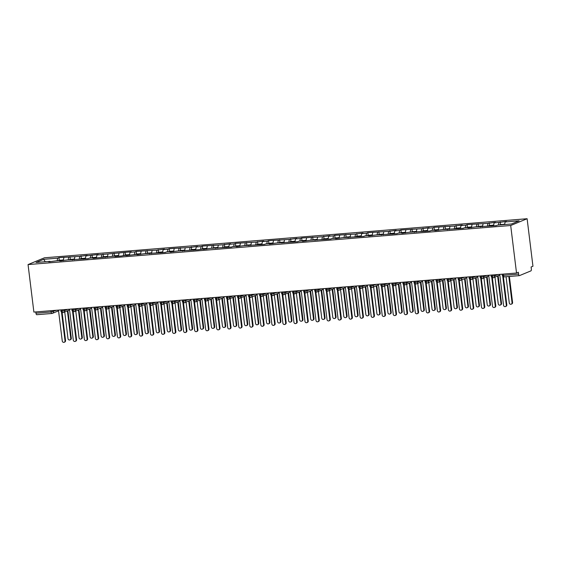 <?xml version="1.0" encoding="UTF-8"?>
<svg xmlns="http://www.w3.org/2000/svg" width="561" height="561" viewBox="0 0 561 561"><rect width="100%" height="100%" fill="white"/><g stroke="black" fill="none" stroke-linecap="round" stroke-linejoin="round"><path stroke-width="0.84" d="M503.308 274.091L503.462 275.353L518.602 274.133A1.781 0.638 85.4 0 0 519.367 275.647A1.781 0.638 85.4 0 0 519.437 275.633L530.93 270.879A1.781 0.638 85.4 0 0 531.33 268.873L531.106 267.001L532.95 266.237L527.116 218.727L44.473 257.787L28.05 264.575L510.692 225.508L527.116 218.727M58.947 257.653L57.678 258.179L43.667 259.315L36.03 262.464L50.041 261.335L48.765 261.861L56.219 260.83L61.072 260.437L59.796 260.963L67.25 259.939L88.042 258.677L89.311 258.151L94.164 257.758L92.895 258.284L116.232 255.977L114.956 256.503L121.134 256.005L127.263 255.08L125.987 255.606L138.294 254.189L137.024 254.715L144.472 253.691L165.264 252.429L166.533 251.903L171.393 251.51L170.116 252.036L177.571 251.012L198.356 249.75L204.485 248.832L203.215 249.357L210.663 248.334L231.455 247.071L232.724 246.545L237.584 246.153L236.307 246.679L243.762 245.655L264.547 244.393L265.823 243.867L270.675 243.474L269.406 244L276.853 242.976L297.646 241.714L298.915 241.188L303.774 240.795L302.498 241.321L309.953 240.297L330.738 239.035L332.014 238.509L336.866 238.116L335.597 238.642L343.044 237.619L363.837 236.356L365.106 235.83L369.965 235.438L368.689 235.964L376.143 234.94L396.929 233.678L398.205 233.152L403.057 232.759L401.788 233.285L409.235 232.261L430.028 230.999L431.297 230.473L436.156 230.08L434.88 230.606L442.334 229.582L463.12 228.32L464.396 227.794L469.248 227.401L467.979 227.927L475.426 226.903L496.219 225.641L497.488 225.115L511.499 223.986L519.135 220.831L505.124 221.96L506.401 221.434L498.946 222.465L494.094 222.857L495.37 222.331L487.916 223.355L467.124 224.617L465.854 225.143L461.002 225.536L462.271 225.01L454.824 226.034L434.032 227.296L432.755 227.822L427.903 228.215L429.179 227.689L421.725 228.713L400.933 229.975L399.663 230.501L394.811 230.894L396.08 230.368L388.633 231.391L367.841 232.654L366.564 233.18L361.712 233.572L362.988 233.046L355.534 234.07L334.742 235.332L333.472 235.858L328.62 236.251L329.889 235.725L322.442 236.749L301.65 238.011L300.373 238.537L295.521 238.93L296.797 238.404L289.343 239.428L268.551 240.69L267.281 241.216L262.429 241.609L263.698 241.083L256.251 242.107L235.459 243.369L234.182 243.895L229.33 244.287L230.606 243.762L223.152 244.785L202.36 246.048L201.09 246.574L196.238 246.966L197.507 246.44L190.06 247.464L169.268 248.726L167.991 249.252L163.139 249.645L164.415 249.119L156.961 250.143L136.169 251.405L134.899 251.931L130.047 252.324L131.316 251.798L96.948 255.003L98.224 254.477L85.917 255.893L87.186 255.367L79.739 256.391L58.947 257.653L59.27 260.269M63.856 257.674L63.253 260.69M68.708 257.282L68.197 259.862M50.041 261.335L50.266 261.735M74.886 256.784L74.283 259.792M79.739 256.391L79.227 258.972M61.072 260.437L61.296 260.844M85.917 255.893L85.314 258.901M90.77 255.5L90.258 258.081M72.103 259.547L72.327 259.953M96.948 255.003L96.352 258.011M101.8 254.603L101.289 257.183M83.133 258.656L83.358 259.063M107.978 254.105L107.382 257.113M112.831 253.712L112.319 256.293M94.164 257.758L94.388 258.165M119.009 253.214L118.413 256.223M123.869 252.822L123.35 255.402M105.202 256.868L105.419 257.275M130.047 252.324L129.444 255.332M134.899 251.931L134.388 254.505M116.232 255.977L116.457 256.384M141.077 251.426L140.474 254.435M145.93 251.033L145.418 253.614M127.263 255.08L127.487 255.486M152.108 250.536L151.512 253.544M156.961 250.143L156.449 252.723M138.294 254.189L138.518 254.596M163.139 249.645L162.543 252.653M167.991 249.252L167.48 251.826M149.324 253.299L149.549 253.705M174.169 248.747L173.573 251.756M179.022 248.355L178.51 250.935M160.355 252.408L160.579 252.808M185.2 247.857L184.604 250.865M190.06 247.464L189.541 250.045M171.393 251.51L171.617 251.917M196.238 246.966L195.635 249.975M201.09 246.574L200.579 249.147M182.423 250.62L182.648 251.026M207.268 246.069L206.665 249.077M212.121 245.676L211.609 248.257M193.454 249.729L193.678 250.129M218.299 245.178L217.703 248.186M223.152 244.785L222.64 247.366M204.485 248.832L204.709 249.238M229.33 244.287L228.734 247.296M234.182 243.895L233.671 246.468M215.515 247.941L215.74 248.348M240.36 243.39L239.764 246.398M245.22 242.997L244.701 245.578M226.546 247.05L226.77 247.45M251.398 242.499L250.795 245.508M256.251 242.107L255.732 244.687M237.584 246.153L237.808 246.56M262.429 241.609L261.826 244.617M267.281 241.216L266.77 243.79M248.614 245.262L248.839 245.669M273.459 240.711L272.856 243.719M278.312 240.318L277.8 242.899M259.645 244.372L259.869 244.771M284.49 239.82L283.894 242.829M289.343 239.428L288.831 242.008M270.675 243.474L270.9 243.881M295.521 238.93L294.925 241.938M300.373 238.537L299.862 241.111M281.706 242.583L281.931 242.99M306.551 238.032L305.955 241.041M311.411 237.64L310.892 240.22M292.737 241.693L292.961 242.093M317.589 237.142L316.986 240.15M322.442 236.749L321.923 239.33M303.774 240.795L303.999 241.202M328.62 236.251L328.017 239.259M333.472 235.858L332.961 238.432M314.805 239.905L315.03 240.311M339.65 235.354L339.047 238.362M344.503 234.961L343.991 237.541M325.836 239.014L326.06 239.414M350.681 234.463L350.085 237.471M355.534 234.07L355.022 236.651M336.866 238.116L337.091 238.523M361.712 233.572L361.116 236.581M366.564 233.18L366.053 235.753M347.897 237.226L348.122 237.633M372.742 232.675L372.146 235.683M377.602 232.282L377.083 234.863M358.928 236.335L359.152 236.735M383.78 231.784L383.177 234.793M388.633 231.391L388.121 233.972M369.965 235.438L370.19 235.844M394.811 230.894L394.208 233.902M399.663 230.501L399.152 233.074M380.996 234.547L381.221 234.954M405.841 229.996L405.238 233.004M410.694 229.603L410.182 232.184M392.027 233.656L392.251 234.056M416.872 229.105L416.276 232.114M421.725 228.713L421.213 231.293M403.057 232.759L403.282 233.166M427.903 228.215L427.307 231.223M432.755 227.822L432.243 230.396M414.088 231.868L414.313 232.275M438.933 227.317L438.337 230.326M443.793 226.925L443.274 229.505M425.119 230.978L425.343 231.377M449.971 226.427L449.368 229.435M454.824 226.034L454.312 228.615M436.156 230.08L436.381 230.487M461.002 225.536L460.399 228.544M465.854 225.143L465.342 227.724M447.187 229.19L447.412 229.596M472.032 224.638L471.429 227.654M476.885 224.246L476.373 226.826M458.218 228.299L458.442 228.699M483.063 223.748L482.467 226.756M487.916 223.355L487.404 225.936M469.248 227.401L469.473 227.808M494.094 222.857L493.498 225.866M498.946 222.465L498.434 225.045M480.279 226.511L480.504 226.917M518.602 274.133L518.378 272.26L516.527 273.025L510.692 225.508M505.124 221.96L504.612 224.54M491.317 225.62L491.534 226.02M516.527 273.025L33.884 312.084L28.05 264.575M51.787 313.48L36.795 314.693A1.781 0.638 -94.6 0 1 36.717 314.714A1.781 0.638 -94.6 0 1 35.96 313.192L35.806 311.93M43.667 259.315L45.273 261.721M57.678 258.179L57.159 260.76M500.223 221.939L500.545 224.554M494.514 274.806L494.648 275.865A1.781 1.648 67.5 0 1 493.21 277.751A1.781 0.638 -94.6 0 1 493.133 277.772A1.781 0.638 -94.6 0 1 492.376 276.25L492.221 274.988M497.873 274.532L494.648 275.865L491.282 276.208C490.938 276.748 491.555 277.267 493.126 277.772A1.781 0.638 -94.6 0 1 493.126 277.772A1.781 1.781 0 0 0 493.673 277.646L499.83 275.1M489.192 222.829L489.515 225.445M478.161 223.72L478.477 226.335M467.124 224.617L467.446 227.233M456.093 225.508L456.416 228.124M445.062 226.399L445.385 229.014M434.032 227.296L434.354 229.912M423.001 228.187L423.324 230.802M411.97 229.077L412.286 231.693M400.933 229.975L401.255 232.591M389.902 230.866L390.225 233.481M378.871 231.756L379.194 234.372M367.841 232.654L368.163 235.269M356.81 233.544L357.133 236.16M345.779 234.435L346.095 237.051M334.742 235.332L335.064 237.948M323.711 236.223L324.034 238.839M312.68 237.114L313.003 239.729M301.65 238.011L301.972 240.627M290.619 238.902L290.942 241.518M279.588 239.792L279.904 242.408M268.551 240.69L268.873 243.306M257.52 241.581L257.843 244.196M246.489 242.471L246.812 245.087M235.459 243.369L235.781 245.984M224.428 244.259L224.744 246.875M213.397 245.15L213.713 247.766M202.36 246.048L202.682 248.663M191.329 246.938L191.652 249.554M180.298 247.829L180.621 250.444M169.268 248.726L169.59 251.342M158.237 249.617L158.553 252.233M147.199 250.508L147.522 253.123M136.169 251.405L136.491 254.021M125.138 252.296L125.461 254.911M114.107 253.186L114.43 255.802M103.077 254.084L103.399 256.693M92.046 254.975L92.362 257.59M81.008 255.865L81.331 258.481M69.978 256.756L70.3 259.371M483.484 275.696L483.617 276.755A1.781 1.648 67.5 0 1 482.18 278.649A1.781 0.638 -94.6 0 1 482.102 278.663A1.781 0.638 -94.6 0 1 481.345 277.148L481.191 275.879M486.843 275.423L483.617 276.755L480.251 277.106C479.907 277.639 480.518 278.158 482.095 278.663A1.781 0.638 -94.6 0 1 482.095 278.663A1.781 1.781 0 0 0 482.642 278.536L488.792 275.991M472.453 276.587L472.586 277.653A1.781 1.648 67.5 0 1 471.142 279.539A1.781 0.638 -94.6 0 1 471.072 279.56A1.781 0.638 -94.6 0 1 470.314 278.039L470.16 276.776M475.812 276.314L472.586 277.653L469.22 277.997C468.87 278.536 469.487 279.055 471.065 279.56A1.781 0.638 -94.6 0 1 471.065 279.56A1.781 1.781 0 0 0 471.612 279.427L477.762 276.882M461.423 277.485L461.549 278.544A1.781 1.648 67.5 0 1 460.111 280.43A1.781 0.638 -94.6 0 1 460.041 280.451A1.781 0.638 -94.6 0 1 460.034 280.451A1.781 0.638 -94.6 0 1 459.284 278.929L459.129 277.667M450.392 278.375L450.518 279.434A1.781 1.648 67.5 0 1 449.081 281.327A1.781 0.638 -94.6 0 1 449.01 281.341A1.781 0.638 -94.6 0 1 448.246 279.827L448.092 278.558M453.751 278.102L450.518 279.434L447.152 279.785C446.808 280.318 447.426 280.837 449.003 281.341A1.781 0.638 -94.6 0 1 449.003 281.341A1.781 1.781 0 0 0 449.543 281.215L455.7 278.67M439.361 279.266L439.487 280.332A1.781 1.648 67.5 0 1 438.05 282.218A1.781 0.638 -94.6 0 1 437.98 282.239A1.781 0.638 -94.6 0 1 437.215 280.717L437.061 279.455M442.713 278.992L439.487 280.332L436.121 280.675C435.778 281.215 436.395 281.734 437.966 282.239A1.781 0.638 -94.6 0 1 437.966 282.239A1.781 1.781 0 0 0 438.513 282.106L444.67 279.56M428.323 280.163L428.457 281.222A1.781 1.648 67.5 0 1 427.019 283.109A1.781 0.638 -94.6 0 1 426.942 283.13A1.781 0.638 -94.6 0 1 426.935 283.13A1.781 0.638 -94.6 0 1 426.185 281.608L426.03 280.346M417.293 281.054L417.426 282.113A1.781 1.648 67.5 0 1 415.989 284.006A1.781 0.638 -94.6 0 1 415.911 284.02A1.781 0.638 -94.6 0 1 415.154 282.506L415 281.236M420.652 280.781L417.426 282.113L414.06 282.464C413.716 282.996 414.327 283.515 415.904 284.02A1.781 0.638 -94.6 0 1 415.904 284.02A1.781 1.781 0 0 0 416.451 283.894L422.601 281.349M406.262 281.945L406.395 283.01A1.781 1.648 67.5 0 1 404.951 284.897A1.781 0.638 -94.6 0 1 404.881 284.918A1.781 0.638 -94.6 0 1 404.123 283.396L403.969 282.134M409.621 281.671L406.395 283.01L403.029 283.354C402.679 283.894 403.296 284.413 404.874 284.918A1.781 0.638 -94.6 0 1 404.874 284.918A1.781 1.781 0 0 0 405.414 284.785L411.571 282.239M395.232 282.835L395.358 283.901A1.781 1.648 67.5 0 1 393.92 285.787A1.781 0.638 -94.6 0 1 393.85 285.808A1.781 0.638 -94.6 0 1 393.093 284.287L392.931 283.025M398.591 282.569L395.358 283.901L391.999 284.245C391.648 284.785 392.265 285.304 393.843 285.808A1.781 0.638 -94.6 0 1 393.843 285.808A1.781 1.781 0 0 0 394.383 285.675L400.54 283.137M384.201 283.733L384.327 284.792A1.781 1.648 67.5 0 1 382.89 286.685A1.781 0.638 -94.6 0 1 382.819 286.699A1.781 0.638 -94.6 0 1 382.055 285.184L381.901 283.915M387.56 283.459L384.327 284.792L380.961 285.142C380.617 285.675 381.235 286.194 382.812 286.699A1.781 0.638 -94.6 0 1 382.812 286.699A1.781 1.781 0 0 0 383.352 286.573L389.509 284.027M373.163 284.623L373.296 285.689A1.781 1.648 67.5 0 1 371.859 287.576A1.781 0.638 -94.6 0 1 371.789 287.597A1.781 0.638 -94.6 0 1 371.775 287.597A1.781 0.638 -94.6 0 1 371.024 286.075L370.87 284.813M362.133 285.514L362.266 286.58A1.781 1.648 67.5 0 1 360.828 288.466A1.781 0.638 -94.6 0 1 360.751 288.487A1.781 0.638 -94.6 0 1 359.994 286.966L359.839 285.703M365.492 285.247L362.266 286.58L358.9 286.923C358.556 287.463 359.173 287.982 360.744 288.487A1.781 0.638 -94.6 0 1 360.744 288.487A1.781 1.781 0 0 0 361.291 288.354L367.448 285.815M351.102 286.412L351.235 287.47A1.781 1.648 67.5 0 1 349.798 289.364A1.781 0.638 -94.6 0 1 349.72 289.378A1.781 0.638 -94.6 0 1 348.963 287.863L348.809 286.594M354.461 286.138L351.235 287.47L347.869 287.821C347.525 288.354 348.136 288.873 349.713 289.378A1.781 0.638 -94.6 0 1 349.713 289.378A1.781 1.781 0 0 0 350.26 289.252L356.41 286.706M340.071 287.302L340.204 288.368A1.781 1.648 67.5 0 1 338.76 290.254A1.781 0.638 -94.6 0 1 338.69 290.268A1.781 0.638 -94.6 0 1 338.683 290.275A1.781 0.638 -94.6 0 1 337.932 288.754L337.778 287.491M329.041 288.193L329.167 289.259A1.781 1.648 67.5 0 1 327.729 291.145A1.781 0.638 -94.6 0 1 327.659 291.166A1.781 0.638 -94.6 0 1 326.902 289.644L326.74 288.382M332.4 287.926L329.167 289.259L325.801 289.602C325.457 290.142 326.074 290.661 327.652 291.166A1.781 0.638 -94.6 0 1 327.652 291.166A1.781 1.781 0 0 0 328.192 291.033L334.349 288.494M318.01 289.09L318.136 290.149A1.781 1.648 67.5 0 1 316.699 292.043A1.781 0.638 -94.6 0 1 316.628 292.057A1.781 0.638 -94.6 0 1 315.864 290.542L315.71 289.273M321.369 288.817L318.136 290.149L314.77 290.5C314.426 291.033 315.044 291.552 316.621 292.057A1.781 0.638 -94.6 0 1 316.621 292.057A1.781 1.781 0 0 0 317.161 291.93L323.318 289.385M306.972 289.981L307.105 291.047A1.781 1.648 67.5 0 1 305.668 292.933A1.781 0.638 -94.6 0 1 305.598 292.947A1.781 0.638 -94.6 0 1 305.584 292.954A1.781 0.638 -94.6 0 1 304.833 291.432L304.679 290.17M295.942 290.871L296.075 291.937A1.781 1.648 67.5 0 1 294.637 293.824A1.781 0.638 -94.6 0 1 294.56 293.845A1.781 0.638 -94.6 0 1 293.803 292.323L293.648 291.061M299.301 290.605L296.075 291.937L292.709 292.281C292.365 292.821 292.975 293.34 294.553 293.845A1.781 0.638 -94.6 0 1 294.553 293.845A1.781 1.781 0 0 0 295.1 293.712L301.257 291.173M284.911 291.769L285.044 292.828A1.781 1.648 67.5 0 1 283.6 294.721A1.781 0.638 -94.6 0 1 283.529 294.735A1.781 0.638 -94.6 0 1 282.772 293.221L282.618 291.951M288.27 291.496L285.044 292.828L281.678 293.179C281.334 293.712 281.945 294.23 283.522 294.735A1.781 0.638 -94.6 0 1 283.522 294.735A1.781 1.781 0 0 0 284.069 294.609L290.219 292.064M273.88 292.66L274.013 293.726A1.781 1.648 67.5 0 1 272.569 295.612A1.781 0.638 -94.6 0 1 272.499 295.626A1.781 0.638 -94.6 0 1 272.492 295.633A1.781 0.638 -94.6 0 1 271.741 294.111L271.587 292.849M262.85 293.55L262.976 294.616A1.781 1.648 67.5 0 1 261.538 296.503A1.781 0.638 -94.6 0 1 261.468 296.524A1.781 0.638 -94.6 0 1 260.711 295.002L260.549 293.74M266.209 293.284L262.976 294.616L259.61 294.96C259.266 295.5 259.883 296.019 261.461 296.524A1.781 0.638 -94.6 0 1 261.461 296.524A1.781 1.781 0 0 0 262.001 296.39L268.158 293.852M251.819 294.448L251.945 295.507A1.781 1.648 67.5 0 1 250.508 297.4A1.781 0.638 -94.6 0 1 250.437 297.414A1.781 0.638 -94.6 0 1 250.43 297.414A1.781 0.638 -94.6 0 1 249.673 295.899L249.519 294.63M240.781 295.338L240.914 296.397A1.781 1.648 67.5 0 1 239.477 298.291A1.781 0.638 -94.6 0 1 239.407 298.305A1.781 0.638 -94.6 0 1 238.642 296.79L238.488 295.528M244.14 295.065L240.914 296.397L237.548 296.748C237.205 297.281 237.822 297.807 239.393 298.305A1.781 0.638 -94.6 0 1 239.393 298.305A1.781 1.781 0 0 0 239.94 298.179L246.097 295.633M229.751 296.229L229.884 297.295A1.781 1.648 67.5 0 1 228.446 299.181A1.781 0.638 -94.6 0 1 228.369 299.202A1.781 0.638 -94.6 0 1 227.612 297.681L227.457 296.418M233.11 295.963L229.884 297.295L226.518 297.639C226.174 298.179 226.784 298.697 228.362 299.202A1.781 0.638 -94.6 0 1 228.362 299.202A1.781 1.781 0 0 0 228.909 299.069L235.066 296.531M218.72 297.127L218.853 298.186A1.781 1.648 67.5 0 1 217.409 300.079A1.781 0.638 -94.6 0 1 217.338 300.093A1.781 0.638 -94.6 0 1 217.331 300.093A1.781 0.638 -94.6 0 1 216.581 298.578L216.427 297.309M207.689 298.017L207.822 299.076A1.781 1.648 67.5 0 1 206.378 300.969A1.781 0.638 -94.6 0 1 206.308 300.984A1.781 0.638 -94.6 0 1 205.55 299.469L205.396 298.207M211.048 297.744L207.822 299.076L204.456 299.427C204.106 299.96 204.723 300.486 206.301 300.984A1.781 0.638 -94.6 0 1 206.301 300.984A1.781 1.781 0 0 0 206.841 300.857L212.998 298.312M196.659 298.908L196.785 299.974A1.781 1.648 67.5 0 1 195.347 301.86A1.781 0.638 -94.6 0 1 195.277 301.881A1.781 0.638 -94.6 0 1 194.52 300.359L194.358 299.097M200.018 298.641L196.785 299.974L193.419 300.317C193.075 300.857 193.692 301.376 195.27 301.881A1.781 0.638 -94.6 0 1 195.27 301.881A1.781 1.781 0 0 0 195.81 301.748L201.967 299.209M185.628 299.805L185.754 300.864A1.781 1.648 67.5 0 1 184.317 302.758A1.781 0.638 -94.6 0 1 184.246 302.772A1.781 0.638 -94.6 0 1 184.232 302.772A1.781 0.638 -94.6 0 1 183.482 301.257L183.328 299.988M174.59 300.696L174.723 301.755A1.781 1.648 67.5 0 1 173.286 303.648A1.781 0.638 -94.6 0 1 173.209 303.662A1.781 0.638 -94.6 0 1 172.451 302.148L172.297 300.885M177.949 300.423L174.723 301.755L171.357 302.106C171.014 302.638 171.631 303.164 173.202 303.662A1.781 0.638 -94.6 0 1 173.202 303.662A1.781 1.781 0 0 0 173.749 303.536L179.906 300.991M163.56 301.587L163.693 302.652A1.781 1.648 67.5 0 1 162.255 304.539A1.781 0.638 -94.6 0 1 162.178 304.56A1.781 0.638 -94.6 0 1 161.421 303.038L161.266 301.776M166.919 301.32L163.693 302.652L160.327 302.996C159.983 303.536 160.593 304.055 162.171 304.56A1.781 0.638 -94.6 0 1 162.171 304.56A1.781 1.781 0 0 0 162.718 304.427L168.875 301.888M152.529 302.484L152.662 303.543A1.781 1.648 67.5 0 1 151.218 305.436A1.781 0.638 -94.6 0 1 151.147 305.45A1.781 0.638 -94.6 0 1 150.39 303.929L150.236 302.667M155.888 302.211L152.662 303.543L149.296 303.887C148.953 304.427 149.563 304.946 151.14 305.45A1.781 0.638 -94.6 0 1 151.14 305.45A1.781 1.781 0 0 0 151.687 305.324L157.837 302.779M141.498 303.375L141.624 304.434A1.781 1.648 67.5 0 1 140.187 306.327A1.781 0.638 -94.6 0 1 140.117 306.341A1.781 0.638 -94.6 0 1 139.359 304.826L139.205 303.557M144.857 303.101L141.624 304.434L138.265 304.784C137.915 305.317 138.532 305.843 140.11 306.341A1.781 0.638 -94.6 0 1 140.11 306.341A1.781 1.781 0 0 0 140.65 306.215L146.807 303.669M130.468 304.265L130.594 305.331A1.781 1.648 67.5 0 1 129.156 307.218A1.781 0.638 -94.6 0 1 129.086 307.239A1.781 0.638 -94.6 0 1 129.079 307.239A1.781 0.638 -94.6 0 1 128.329 305.717L128.167 304.455M119.437 305.163L119.563 306.222A1.781 1.648 67.5 0 1 118.126 308.108A1.781 0.638 -94.6 0 1 118.055 308.129A1.781 0.638 -94.6 0 1 117.291 306.608L117.137 305.345M122.789 304.889L119.563 306.222L116.197 306.565C115.854 307.105 116.471 307.624 118.041 308.129A1.781 0.638 -94.6 0 1 118.041 308.129A1.781 1.781 0 0 0 118.588 308.003L124.745 305.457M108.399 306.054L108.532 307.112A1.781 1.648 67.5 0 1 107.095 309.006A1.781 0.638 -94.6 0 1 107.018 309.02A1.781 0.638 -94.6 0 1 106.26 307.505L106.106 306.236M111.758 305.78L108.532 307.112L105.166 307.463C104.823 307.996 105.44 308.522 107.011 309.02A1.781 0.638 -94.6 0 1 107.011 309.02A1.781 1.781 0 0 0 107.558 308.894L113.715 306.348M97.369 306.944L97.502 308.01A1.781 1.648 67.5 0 1 96.064 309.896A1.781 0.638 -94.6 0 1 95.987 309.917A1.781 0.638 -94.6 0 1 95.98 309.917A1.781 0.638 -94.6 0 1 95.23 308.396L95.075 307.133M86.338 307.842L86.471 308.901A1.781 1.648 67.5 0 1 85.027 310.787A1.781 0.638 -94.6 0 1 84.956 310.808A1.781 0.638 -94.6 0 1 84.199 309.286L84.045 308.024M89.697 307.568L86.471 308.901L83.105 309.244C82.755 309.784 83.372 310.303 84.949 310.808A1.781 0.638 -94.6 0 1 84.949 310.808A1.781 1.781 0 0 0 85.496 310.682L91.646 308.136M75.307 308.732L75.433 309.791A1.781 1.648 67.5 0 1 73.996 311.685A1.781 0.638 -94.6 0 1 73.926 311.699A1.781 0.638 -94.6 0 1 73.168 310.184L73.014 308.915M78.666 308.459L75.433 309.791L72.074 310.142C71.724 310.675 72.341 311.194 73.919 311.699A1.781 0.638 -94.6 0 1 73.919 311.699A1.781 1.781 0 0 0 74.459 311.572L80.616 309.027M64.277 309.623L64.403 310.689A1.781 1.648 67.5 0 1 62.965 312.575A1.781 0.638 -94.6 0 1 62.895 312.596A1.781 0.638 -94.6 0 1 62.131 311.075L61.976 309.812M67.636 309.356L64.403 310.689L61.037 311.032C60.693 311.572 61.31 312.091 62.888 312.596A1.781 0.638 -94.6 0 1 62.888 312.596A1.781 1.781 0 0 0 63.428 312.463L69.585 309.924M499.739 274.378L503.54 305.303A1.48 1.374 -112.5 0 0 505.482 306.558A1.48 1.374 -112.5 0 0 506.295 305.079L506.828 304.861A1.48 1.374 67.5 0 1 506.015 306.341L505.482 306.558M503.371 276.734L506.828 304.861M502.761 276.293L506.295 305.079M500.153 224.603A2.37 0.849 85.4 0 0 500.054 224.589A2.37 0.849 85.4 0 0 499.956 224.617A2.37 0.849 85.4 0 0 499.655 224.94M501.969 224.758A2.37 0.849 -94.6 0 1 502.277 224.428A2.37 0.849 -94.6 0 1 502.368 224.407A2.37 0.849 -94.6 0 1 502.817 224.688M502.852 224.688A2.37 0.849 -94.6 0 1 503.154 224.358A2.37 0.849 -94.6 0 1 503.252 224.337A2.37 0.849 -94.6 0 1 503.35 224.344M512.039 302.702L512.579 302.484A1.48 1.374 67.5 0 1 511.765 303.964L511.232 304.188A1.48 1.374 -112.5 0 0 512.039 302.702L508.827 276.503M506.064 276.727L509.283 302.926A1.48 1.374 -112.5 0 0 511.232 304.188M512.579 302.484L509.381 276.454M488.708 275.276L492.502 306.194A1.48 1.374 -112.5 0 0 494.451 307.456A1.48 1.374 -112.5 0 0 495.265 305.969L495.798 305.752A1.48 1.374 67.5 0 1 494.984 307.232L494.451 307.456M492.341 277.625L495.798 305.752M491.731 277.19L495.265 305.969M477.677 276.166L481.471 307.091A1.48 1.374 -112.5 0 0 483.421 308.347A1.48 1.374 -112.5 0 0 484.227 306.867L484.767 306.643A1.48 1.374 67.5 0 1 483.954 308.129L483.421 308.347M481.31 278.522L484.767 306.643M480.693 278.081L484.227 306.867M466.647 277.057L470.441 307.982A1.48 1.374 -112.5 0 0 472.383 309.237A1.48 1.374 -112.5 0 0 473.196 307.758L473.729 307.54A1.48 1.374 67.5 0 1 472.916 309.02L472.383 309.237M470.279 279.413L473.729 307.54M469.662 278.971L473.196 307.758M455.609 277.954L459.41 308.873A1.48 1.374 -112.5 0 0 461.352 310.135A1.48 1.374 -112.5 0 0 462.166 308.648L462.699 308.431A1.48 1.374 67.5 0 1 461.885 309.91L461.352 310.135M459.249 280.304L462.699 308.431M458.632 279.869L462.166 308.648M489.122 225.494A2.37 0.849 85.4 0 0 489.024 225.487A2.37 0.849 85.4 0 0 488.926 225.508A2.37 0.849 85.4 0 0 488.624 225.838M490.938 225.648A2.37 0.849 -94.6 0 1 491.24 225.319A2.37 0.849 -94.6 0 1 491.338 225.298A2.37 0.849 -94.6 0 1 491.808 225.606M491.667 226.013A2.37 0.849 -94.6 0 1 492.123 225.249A2.37 0.849 -94.6 0 1 492.221 225.227A2.37 0.849 -94.6 0 1 492.32 225.234M501.008 303.599L501.541 303.375A1.48 1.374 67.5 0 1 500.728 304.861L500.195 305.079A1.48 1.374 -112.5 0 0 501.008 303.599L497.621 276.012M494.97 277.106L498.252 303.824A1.48 1.374 -112.5 0 0 500.195 305.079M501.541 303.375L498.154 275.788M478.091 226.385A2.37 0.849 85.4 0 0 477.986 226.378A2.37 0.849 85.4 0 0 477.895 226.399A2.37 0.849 85.4 0 0 477.593 226.728M479.907 226.539A2.37 0.849 -94.6 0 1 480.209 226.216A2.37 0.849 -94.6 0 1 480.307 226.188A2.37 0.849 -94.6 0 1 480.777 226.497M480.63 226.903A2.37 0.849 -94.6 0 1 481.093 226.146A2.37 0.849 -94.6 0 1 481.191 226.118A2.37 0.849 -94.6 0 1 481.289 226.125M489.977 304.49L490.51 304.272A1.48 1.374 67.5 0 1 489.697 305.752L489.164 305.969A1.48 1.374 -112.5 0 0 489.977 304.49L486.59 276.903M483.94 277.997L487.221 304.714A1.48 1.374 -112.5 0 0 489.164 305.969M490.51 304.272L487.123 276.685M467.054 227.282A2.37 0.849 85.4 0 0 466.955 227.268A2.37 0.849 85.4 0 0 466.864 227.296A2.37 0.849 85.4 0 0 466.556 227.619M468.877 227.436A2.37 0.849 -94.6 0 1 469.178 227.107A2.37 0.849 -94.6 0 1 469.277 227.086A2.37 0.849 -94.6 0 1 469.746 227.394M469.599 227.801A2.37 0.849 -94.6 0 1 470.062 227.037A2.37 0.849 -94.6 0 1 470.16 227.009A2.37 0.849 -94.6 0 1 470.258 227.023M478.947 305.38L479.48 305.163A1.48 1.374 67.5 0 1 478.666 306.643L478.133 306.867A1.48 1.374 -112.5 0 0 478.947 305.38L475.56 277.793M472.909 278.894L476.191 305.605A1.48 1.374 -112.5 0 0 478.133 306.867M479.48 305.163L476.093 277.576M456.023 228.173A2.37 0.849 85.4 0 0 455.925 228.166A2.37 0.849 85.4 0 0 455.827 228.187A2.37 0.849 85.4 0 0 455.525 228.516M457.846 228.327A2.37 0.849 -94.6 0 1 458.148 227.997A2.37 0.849 -94.6 0 1 458.246 227.976A2.37 0.849 -94.6 0 1 458.709 228.285M458.568 228.692A2.37 0.849 -94.6 0 1 459.031 227.927A2.37 0.849 -94.6 0 1 459.122 227.906A2.37 0.849 -94.6 0 1 459.221 227.913M467.916 306.278L468.449 306.054A1.48 1.374 67.5 0 1 467.636 307.54L467.103 307.758A1.48 1.374 -112.5 0 0 467.916 306.278L464.529 278.691M461.878 279.785L465.153 306.502A1.48 1.374 -112.5 0 0 467.103 307.758M468.449 306.054L465.062 278.466M444.578 278.845L448.379 309.77A1.48 1.374 -112.5 0 0 450.322 311.025A1.48 1.374 -112.5 0 0 451.135 309.546L451.668 309.321A1.48 1.374 67.5 0 1 450.855 310.808L450.322 311.025M448.218 281.201L451.668 309.321M447.601 280.759L451.135 309.546M444.992 229.063A2.37 0.849 85.4 0 0 444.894 229.056A2.37 0.849 85.4 0 0 444.796 229.077A2.37 0.849 85.4 0 0 444.494 229.407M446.808 229.218A2.37 0.849 -94.6 0 1 447.117 228.895A2.37 0.849 -94.6 0 1 447.208 228.867A2.37 0.849 -94.6 0 1 447.678 229.176M447.538 229.582A2.37 0.849 -94.6 0 1 447.994 228.818A2.37 0.849 -94.6 0 1 448.092 228.797A2.37 0.849 -94.6 0 1 448.19 228.804M456.885 307.169L457.418 306.951A1.48 1.374 67.5 0 1 456.605 308.431L456.072 308.648A1.48 1.374 -112.5 0 0 456.885 307.169L453.498 279.581M450.848 280.675L454.122 307.393A1.48 1.374 -112.5 0 0 456.072 308.648M457.418 306.951L454.031 279.364M433.548 279.736L437.342 310.661A1.48 1.374 -112.5 0 0 439.291 311.916A1.48 1.374 -112.5 0 0 440.105 310.436L440.637 310.219A1.48 1.374 67.5 0 1 439.824 311.699L439.291 311.916M437.18 282.092L440.637 310.219M436.57 281.65L440.105 310.436M422.517 280.633L426.311 311.551A1.48 1.374 -112.5 0 0 428.26 312.814A1.48 1.374 -112.5 0 0 429.074 311.327L429.607 311.11A1.48 1.374 67.5 0 1 428.793 312.589L428.26 312.814M426.15 282.982L429.607 311.11M425.54 282.548L429.074 311.327M411.486 281.524L415.28 312.449A1.48 1.374 -112.5 0 0 417.23 313.704A1.48 1.374 -112.5 0 0 418.036 312.225L418.576 312A1.48 1.374 67.5 0 1 417.763 313.487L417.23 313.704M415.119 283.88L418.576 312M414.502 283.438L418.036 312.225M400.456 282.414L404.25 313.34A1.48 1.374 -112.5 0 0 406.192 314.595A1.48 1.374 -112.5 0 0 407.005 313.115L407.538 312.898A1.48 1.374 67.5 0 1 406.725 314.377L406.192 314.595M404.088 284.771L407.538 312.898M403.471 284.329L407.005 313.115M433.962 229.954A2.37 0.849 85.4 0 0 433.863 229.947A2.37 0.849 85.4 0 0 433.765 229.975A2.37 0.849 85.4 0 0 433.464 230.298M435.778 230.115A2.37 0.849 -94.6 0 1 436.079 229.786A2.37 0.849 -94.6 0 1 436.178 229.765A2.37 0.849 -94.6 0 1 436.647 230.073M436.507 230.48A2.37 0.849 -94.6 0 1 436.963 229.715A2.37 0.849 -94.6 0 1 437.061 229.687A2.37 0.849 -94.6 0 1 437.159 229.701M445.848 308.059L446.388 307.842A1.48 1.374 67.5 0 1 445.574 309.321L445.034 309.546A1.48 1.374 -112.5 0 0 445.848 308.059L442.461 280.472M439.81 281.573L443.092 308.284A1.48 1.374 -112.5 0 0 445.034 309.546M446.388 307.842L442.994 280.255M422.931 230.852A2.37 0.849 85.4 0 0 422.833 230.844A2.37 0.849 85.4 0 0 422.735 230.866A2.37 0.849 85.4 0 0 422.433 231.195M424.747 231.006A2.37 0.849 -94.6 0 1 425.049 230.676A2.37 0.849 -94.6 0 1 425.147 230.655A2.37 0.849 -94.6 0 1 425.617 230.964M425.476 231.37A2.37 0.849 -94.6 0 1 425.932 230.606A2.37 0.849 -94.6 0 1 426.03 230.585A2.37 0.849 -94.6 0 1 426.129 230.592M434.817 308.957L435.35 308.732A1.48 1.374 67.5 0 1 434.537 310.219L434.004 310.436A1.48 1.374 -112.5 0 0 434.817 308.957L431.43 281.37M428.779 282.464L432.061 309.181A1.48 1.374 -112.5 0 0 434.004 310.436M435.35 308.732L431.963 281.145M411.9 231.742A2.37 0.849 85.4 0 0 411.795 231.735A2.37 0.849 85.4 0 0 411.704 231.756A2.37 0.849 85.4 0 0 411.402 232.086M413.716 231.896A2.37 0.849 -94.6 0 1 414.018 231.574A2.37 0.849 -94.6 0 1 414.116 231.546A2.37 0.849 -94.6 0 1 414.586 231.854M414.439 232.261A2.37 0.849 -94.6 0 1 414.902 231.497A2.37 0.849 -94.6 0 1 415 231.476A2.37 0.849 -94.6 0 1 415.098 231.483M423.786 309.847L424.319 309.63A1.48 1.374 67.5 0 1 423.506 311.11L422.973 311.327A1.48 1.374 -112.5 0 0 423.786 309.847L420.399 282.26M417.749 283.354L421.031 310.072A1.48 1.374 -112.5 0 0 422.973 311.327M424.319 309.63L420.932 282.043M400.863 232.633A2.37 0.849 85.4 0 0 400.764 232.626A2.37 0.849 85.4 0 0 400.673 232.654A2.37 0.849 85.4 0 0 400.365 232.976M402.686 232.794A2.37 0.849 -94.6 0 1 402.987 232.464A2.37 0.849 -94.6 0 1 403.086 232.443A2.37 0.849 -94.6 0 1 403.555 232.752M403.408 233.159A2.37 0.849 -94.6 0 1 403.871 232.394A2.37 0.849 -94.6 0 1 403.969 232.366A2.37 0.849 -94.6 0 1 404.067 232.38M412.756 310.738L413.289 310.521A1.48 1.374 67.5 0 1 412.475 312L411.942 312.225A1.48 1.374 -112.5 0 0 412.756 310.738L409.369 283.151M406.718 284.252L410 310.962A1.48 1.374 -112.5 0 0 411.942 312.225M413.289 310.521L409.902 282.933M389.418 283.312L393.219 314.23A1.48 1.374 -112.5 0 0 395.161 315.492A1.48 1.374 -112.5 0 0 395.975 314.006L396.508 313.788A1.48 1.374 67.5 0 1 395.694 315.268L395.161 315.492M393.058 285.661L396.508 313.788M392.441 285.226L395.975 314.006M378.387 284.203L382.188 315.128A1.48 1.374 -112.5 0 0 384.131 316.383A1.48 1.374 -112.5 0 0 384.944 314.903L385.477 314.679A1.48 1.374 67.5 0 1 384.664 316.166L384.131 316.383M382.027 286.559L385.477 314.679M381.41 286.117L384.944 314.903M367.357 285.093L371.151 316.018A1.48 1.374 -112.5 0 0 373.1 317.274A1.48 1.374 -112.5 0 0 373.914 315.794L374.446 315.577A1.48 1.374 67.5 0 1 373.633 317.056L373.1 317.274M370.989 287.449L374.446 315.577M370.379 287.008L373.914 315.794M356.326 285.991L360.12 316.909A1.48 1.374 -112.5 0 0 362.069 318.171A1.48 1.374 -112.5 0 0 362.883 316.685L363.416 316.467A1.48 1.374 67.5 0 1 362.602 317.947L362.069 318.171M359.959 288.34L363.416 316.467M359.349 287.905L362.883 316.685M345.296 286.881L349.089 317.807A1.48 1.374 -112.5 0 0 351.032 319.062A1.48 1.374 -112.5 0 0 351.845 317.582L352.385 317.358A1.48 1.374 67.5 0 1 351.572 318.844L351.032 319.062M348.928 289.238L352.385 317.358M348.311 288.796L351.845 317.582M389.832 233.53A2.37 0.849 85.4 0 0 389.734 233.523A2.37 0.849 85.4 0 0 389.636 233.544A2.37 0.849 85.4 0 0 389.334 233.874M391.655 233.685A2.37 0.849 -94.6 0 1 391.957 233.355A2.37 0.849 -94.6 0 1 392.048 233.334A2.37 0.849 -94.6 0 1 392.518 233.642M392.377 234.049A2.37 0.849 -94.6 0 1 392.84 233.285A2.37 0.849 -94.6 0 1 392.931 233.264A2.37 0.849 -94.6 0 1 393.03 233.271M401.725 311.635L402.258 311.411A1.48 1.374 67.5 0 1 401.445 312.898L400.912 313.115A1.48 1.374 -112.5 0 0 401.725 311.635L398.338 284.048M395.687 285.142L398.962 311.86A1.48 1.374 -112.5 0 0 400.912 313.115M402.258 311.411L398.871 283.824M378.801 234.421A2.37 0.849 85.4 0 0 378.703 234.414A2.37 0.849 85.4 0 0 378.605 234.435A2.37 0.849 85.4 0 0 378.303 234.764M380.617 234.575A2.37 0.849 -94.6 0 1 380.926 234.253A2.37 0.849 -94.6 0 1 381.017 234.225A2.37 0.849 -94.6 0 1 381.487 234.533M381.347 234.94A2.37 0.849 -94.6 0 1 381.803 234.175A2.37 0.849 -94.6 0 1 381.901 234.154A2.37 0.849 -94.6 0 1 381.999 234.161M390.694 312.526L391.227 312.309A1.48 1.374 67.5 0 1 390.414 313.788L389.881 314.006A1.48 1.374 -112.5 0 0 390.694 312.526L387.307 284.939M384.65 286.033L387.932 312.75A1.48 1.374 -112.5 0 0 389.881 314.006M391.227 312.309L387.84 284.722M367.771 235.311A2.37 0.849 85.4 0 0 367.672 235.304A2.37 0.849 85.4 0 0 367.574 235.332A2.37 0.849 85.4 0 0 367.273 235.655M369.587 235.473A2.37 0.849 -94.6 0 1 369.888 235.143A2.37 0.849 -94.6 0 1 369.987 235.122A2.37 0.849 -94.6 0 1 370.456 235.431M370.316 235.837A2.37 0.849 -94.6 0 1 370.772 235.073A2.37 0.849 -94.6 0 1 370.87 235.045A2.37 0.849 -94.6 0 1 370.968 235.059M379.657 313.417L380.197 313.199A1.48 1.374 67.5 0 1 379.383 314.679L378.843 314.903A1.48 1.374 -112.5 0 0 379.657 313.417L376.27 285.83M373.619 286.93L376.901 313.641A1.48 1.374 -112.5 0 0 378.843 314.903M380.197 313.199L376.803 285.612M356.74 236.209A2.37 0.849 85.4 0 0 356.642 236.202A2.37 0.849 85.4 0 0 356.544 236.223A2.37 0.849 85.4 0 0 356.242 236.553M358.556 236.363A2.37 0.849 -94.6 0 1 358.858 236.034A2.37 0.849 -94.6 0 1 358.956 236.013A2.37 0.849 -94.6 0 1 359.426 236.321M359.285 236.728A2.37 0.849 -94.6 0 1 359.741 235.964A2.37 0.849 -94.6 0 1 359.839 235.943A2.37 0.849 -94.6 0 1 359.938 235.95M368.626 314.314L369.159 314.09A1.48 1.374 67.5 0 1 368.346 315.577L367.813 315.794A1.48 1.374 -112.5 0 0 368.626 314.314L365.239 286.727M362.588 287.821L365.87 314.539A1.48 1.374 -112.5 0 0 367.813 315.794M369.159 314.09L365.772 286.503M345.702 237.1A2.37 0.849 85.4 0 0 345.604 237.093A2.37 0.849 85.4 0 0 345.513 237.114A2.37 0.849 85.4 0 0 345.211 237.443M347.525 237.254A2.37 0.849 -94.6 0 1 347.827 236.931A2.37 0.849 -94.6 0 1 347.925 236.903A2.37 0.849 -94.6 0 1 348.395 237.212M348.248 237.619A2.37 0.849 -94.6 0 1 348.711 236.854A2.37 0.849 -94.6 0 1 348.809 236.833A2.37 0.849 -94.6 0 1 348.907 236.84M357.595 315.205L358.128 314.987A1.48 1.374 67.5 0 1 357.315 316.467L356.782 316.685A1.48 1.374 -112.5 0 0 357.595 315.205L354.208 287.618M351.558 288.712L354.84 315.429A1.48 1.374 -112.5 0 0 356.782 316.685M358.128 314.987L354.741 287.4M334.258 287.772L338.059 318.697A1.48 1.374 -112.5 0 0 340.001 319.952A1.48 1.374 -112.5 0 0 340.815 318.473L341.347 318.255A1.48 1.374 67.5 0 1 340.534 319.735L340.001 319.952M337.897 290.128L341.347 318.255M337.28 289.686L340.815 318.473M334.672 237.99A2.37 0.849 85.4 0 0 334.573 237.983A2.37 0.849 85.4 0 0 334.482 238.011A2.37 0.849 85.4 0 0 334.174 238.334M336.495 238.152A2.37 0.849 -94.6 0 1 336.796 237.822A2.37 0.849 -94.6 0 1 336.895 237.801A2.37 0.849 -94.6 0 1 337.364 238.109M337.217 238.516A2.37 0.849 -94.6 0 1 337.68 237.752A2.37 0.849 -94.6 0 1 337.771 237.724A2.37 0.849 -94.6 0 1 337.876 237.731M346.565 316.095L347.098 315.878A1.48 1.374 67.5 0 1 346.284 317.358L345.751 317.582A1.48 1.374 -112.5 0 0 346.565 316.095L343.178 288.508M340.527 289.609L343.809 316.32A1.48 1.374 -112.5 0 0 345.751 317.582M347.098 315.878L343.711 288.291M323.227 288.67L327.028 319.588A1.48 1.374 -112.5 0 0 328.97 320.85A1.48 1.374 -112.5 0 0 329.784 319.363L330.317 319.146A1.48 1.374 67.5 0 1 329.503 320.626L328.97 320.85M326.867 291.019L330.317 319.146M326.25 290.577L329.784 319.363M323.641 238.888A2.37 0.849 85.4 0 0 323.543 238.881A2.37 0.849 85.4 0 0 323.445 238.902A2.37 0.849 85.4 0 0 323.143 239.231M325.464 239.042A2.37 0.849 -94.6 0 1 325.766 238.713A2.37 0.849 -94.6 0 1 325.857 238.691A2.37 0.849 -94.6 0 1 326.327 239M326.186 239.407A2.37 0.849 -94.6 0 1 326.649 238.642A2.37 0.849 -94.6 0 1 326.74 238.621A2.37 0.849 -94.6 0 1 326.839 238.628M335.534 316.993L336.067 316.769A1.48 1.374 67.5 0 1 335.254 318.255L334.721 318.473A1.48 1.374 -112.5 0 0 335.534 316.993L332.147 289.406M329.496 290.5L332.771 317.217A1.48 1.374 -112.5 0 0 334.721 318.473M336.067 316.769L332.68 289.181M312.197 289.56L315.997 320.485A1.48 1.374 -112.5 0 0 317.94 321.741A1.48 1.374 -112.5 0 0 318.753 320.261L319.286 320.036A1.48 1.374 67.5 0 1 318.473 321.523L317.94 321.741M315.836 291.916L319.286 320.036M315.219 291.475L318.753 320.261M312.61 239.778A2.37 0.849 85.4 0 0 312.512 239.771A2.37 0.849 85.4 0 0 312.414 239.792A2.37 0.849 85.4 0 0 312.112 240.122M314.426 239.933A2.37 0.849 -94.6 0 1 314.735 239.61A2.37 0.849 -94.6 0 1 314.826 239.582A2.37 0.849 -94.6 0 1 315.296 239.891M315.156 240.297A2.37 0.849 -94.6 0 1 315.612 239.533A2.37 0.849 -94.6 0 1 315.71 239.512A2.37 0.849 -94.6 0 1 315.808 239.519M324.503 317.884L325.036 317.666A1.48 1.374 67.5 0 1 324.223 319.146L323.69 319.363A1.48 1.374 -112.5 0 0 324.503 317.884L321.109 290.296M318.459 291.39L321.741 318.108A1.48 1.374 -112.5 0 0 323.69 319.363M325.036 317.666L321.649 290.072M301.166 290.451L304.96 321.376A1.48 1.374 -112.5 0 0 306.909 322.631A1.48 1.374 -112.5 0 0 307.723 321.151L308.255 320.934A1.48 1.374 67.5 0 1 307.442 322.414L306.909 322.631M304.798 292.807L308.255 320.934M304.188 292.365L307.723 321.151M301.58 240.669A2.37 0.849 85.4 0 0 301.481 240.662A2.37 0.849 85.4 0 0 301.383 240.69A2.37 0.849 85.4 0 0 301.082 241.013M303.396 240.83A2.37 0.849 -94.6 0 1 303.697 240.501A2.37 0.849 -94.6 0 1 303.796 240.48A2.37 0.849 -94.6 0 1 304.265 240.788M304.125 241.195A2.37 0.849 -94.6 0 1 304.581 240.431A2.37 0.849 -94.6 0 1 304.679 240.403A2.37 0.849 -94.6 0 1 304.777 240.41M313.466 318.774L313.999 318.557A1.48 1.374 67.5 0 1 313.192 320.036L312.652 320.261A1.48 1.374 -112.5 0 0 313.466 318.774L310.079 291.187M307.428 292.281L310.71 318.999A1.48 1.374 -112.5 0 0 312.652 320.261M313.999 318.557L310.612 290.97M290.135 291.341L293.929 322.266A1.48 1.374 -112.5 0 0 295.878 323.529A1.48 1.374 -112.5 0 0 296.692 322.042L297.225 321.825A1.48 1.374 67.5 0 1 296.411 323.304L295.878 323.529M293.768 293.698L297.225 321.825M293.158 293.256L296.692 322.042M290.549 241.567A2.37 0.849 85.4 0 0 290.451 241.56A2.37 0.849 85.4 0 0 290.353 241.581A2.37 0.849 85.4 0 0 290.051 241.91M292.365 241.721A2.37 0.849 -94.6 0 1 292.667 241.391A2.37 0.849 -94.6 0 1 292.765 241.37A2.37 0.849 -94.6 0 1 293.235 241.679M293.094 242.086A2.37 0.849 -94.6 0 1 293.55 241.321A2.37 0.849 -94.6 0 1 293.648 241.3A2.37 0.849 -94.6 0 1 293.747 241.307M302.435 319.672L302.968 319.447A1.48 1.374 67.5 0 1 302.155 320.927L301.622 321.151A1.48 1.374 -112.5 0 0 302.435 319.672L299.048 292.085M296.397 293.179L299.679 319.889A1.48 1.374 -112.5 0 0 301.622 321.151M302.968 319.447L299.581 291.86M279.105 292.239L282.898 323.164A1.48 1.374 -112.5 0 0 284.841 324.419A1.48 1.374 -112.5 0 0 285.654 322.94L286.187 322.715A1.48 1.374 67.5 0 1 285.381 324.202L284.841 324.419M282.737 294.595L286.187 322.715M282.12 294.153L285.654 322.94M279.511 242.457A2.37 0.849 85.4 0 0 279.413 242.45A2.37 0.849 85.4 0 0 279.322 242.471A2.37 0.849 85.4 0 0 279.02 242.801M281.334 242.611A2.37 0.849 -94.6 0 1 281.636 242.289A2.37 0.849 -94.6 0 1 281.734 242.261A2.37 0.849 -94.6 0 1 282.204 242.569M282.057 242.976A2.37 0.849 -94.6 0 1 282.52 242.212A2.37 0.849 -94.6 0 1 282.618 242.191A2.37 0.849 -94.6 0 1 282.716 242.198M291.404 320.562L291.937 320.345A1.48 1.374 67.5 0 1 291.124 321.825L290.591 322.042A1.48 1.374 -112.5 0 0 291.404 320.562L288.017 292.975M285.367 294.069L288.649 320.787A1.48 1.374 -112.5 0 0 290.591 322.042M291.937 320.345L288.55 292.751M268.067 293.13L271.868 324.055A1.48 1.374 -112.5 0 0 273.81 325.31A1.48 1.374 -112.5 0 0 274.624 323.83L275.156 323.613A1.48 1.374 67.5 0 1 274.343 325.092L273.81 325.31M271.706 295.486L275.156 323.613M271.089 295.044L274.624 323.83M268.481 243.348A2.37 0.849 85.4 0 0 268.382 243.341A2.37 0.849 85.4 0 0 268.291 243.369A2.37 0.849 85.4 0 0 267.983 243.691M270.304 243.509A2.37 0.849 -94.6 0 1 270.605 243.179A2.37 0.849 -94.6 0 1 270.704 243.158A2.37 0.849 -94.6 0 1 271.173 243.467M271.026 243.874A2.37 0.849 -94.6 0 1 271.489 243.109A2.37 0.849 -94.6 0 1 271.58 243.081A2.37 0.849 -94.6 0 1 271.685 243.088M280.374 321.453L280.907 321.236A1.48 1.374 67.5 0 1 280.093 322.715L279.56 322.94A1.48 1.374 -112.5 0 0 280.374 321.453L276.987 293.866M274.336 294.96L277.618 321.677A1.48 1.374 -112.5 0 0 279.56 322.94M280.907 321.236L277.52 293.648M257.036 294.02L260.837 324.945A1.48 1.374 -112.5 0 0 262.779 326.207A1.48 1.374 -112.5 0 0 263.593 324.721L264.126 324.503A1.48 1.374 67.5 0 1 263.312 325.983L262.779 326.207M260.676 296.376L264.126 324.503M260.059 295.935L263.593 324.721M257.45 244.245A2.37 0.849 85.4 0 0 257.352 244.238A2.37 0.849 85.4 0 0 257.254 244.259A2.37 0.849 85.4 0 0 256.952 244.589M259.273 244.4A2.37 0.849 -94.6 0 1 259.575 244.07A2.37 0.849 -94.6 0 1 259.666 244.049A2.37 0.849 -94.6 0 1 260.136 244.358M259.995 244.764A2.37 0.849 -94.6 0 1 260.458 244A2.37 0.849 -94.6 0 1 260.549 243.979A2.37 0.849 -94.6 0 1 260.648 243.986M269.343 322.351L269.876 322.126A1.48 1.374 67.5 0 1 269.063 323.606L268.53 323.83A1.48 1.374 -112.5 0 0 269.343 322.351L265.956 294.763M263.305 295.857L266.58 322.568A1.48 1.374 -112.5 0 0 268.53 323.83M269.876 322.126L266.489 294.539M246.006 294.918L249.806 325.836A1.48 1.374 -112.5 0 0 251.749 327.098A1.48 1.374 -112.5 0 0 252.562 325.618L253.095 325.394A1.48 1.374 67.5 0 1 252.282 326.874L251.749 327.098M249.645 297.274L253.095 325.394M249.028 296.832L252.562 325.618M246.419 245.136A2.37 0.849 85.4 0 0 246.321 245.129A2.37 0.849 85.4 0 0 246.223 245.15A2.37 0.849 85.4 0 0 245.921 245.48M248.235 245.29A2.37 0.849 -94.6 0 1 248.544 244.968A2.37 0.849 -94.6 0 1 248.635 244.94A2.37 0.849 -94.6 0 1 249.105 245.248M248.965 245.655A2.37 0.849 -94.6 0 1 249.421 244.891A2.37 0.849 -94.6 0 1 249.519 244.869A2.37 0.849 -94.6 0 1 249.617 244.876M258.312 323.241L258.845 323.024A1.48 1.374 67.5 0 1 258.032 324.503L257.499 324.721A1.48 1.374 -112.5 0 0 258.312 323.241L254.918 295.654M252.268 296.748L255.55 323.466A1.48 1.374 -112.5 0 0 257.499 324.721M258.845 323.024L255.458 295.43M234.975 295.808L238.769 326.733A1.48 1.374 -112.5 0 0 240.718 327.989A1.48 1.374 -112.5 0 0 241.532 326.509L242.064 326.292A1.48 1.374 67.5 0 1 241.251 327.771L240.718 327.989M238.607 298.164L242.064 326.292M237.997 297.723L241.532 326.509M235.389 246.027A2.37 0.849 85.4 0 0 235.29 246.02A2.37 0.849 85.4 0 0 235.192 246.048A2.37 0.849 85.4 0 0 234.891 246.37M237.205 246.188A2.37 0.849 -94.6 0 1 237.506 245.858A2.37 0.849 -94.6 0 1 237.605 245.837A2.37 0.849 -94.6 0 1 238.074 246.146M237.934 246.545A2.37 0.849 -94.6 0 1 238.39 245.788A2.37 0.849 -94.6 0 1 238.488 245.76A2.37 0.849 -94.6 0 1 238.586 245.767M247.275 324.132L247.808 323.914A1.48 1.374 67.5 0 1 247.001 325.394L246.461 325.618A1.48 1.374 -112.5 0 0 247.275 324.132L243.888 296.545M241.237 297.639L244.519 324.356A1.48 1.374 -112.5 0 0 246.461 325.618M247.808 323.914L244.421 296.327M223.944 296.699L227.738 327.624A1.48 1.374 -112.5 0 0 229.687 328.886A1.48 1.374 -112.5 0 0 230.501 327.4L231.034 327.182A1.48 1.374 67.5 0 1 230.22 328.662L229.687 328.886M227.577 299.055L231.034 327.182M226.96 298.613L230.501 327.4M224.358 246.924A2.37 0.849 85.4 0 0 224.26 246.917A2.37 0.849 85.4 0 0 224.162 246.938A2.37 0.849 85.4 0 0 223.86 247.268M226.174 247.078A2.37 0.849 -94.6 0 1 226.476 246.749A2.37 0.849 -94.6 0 1 226.574 246.728A2.37 0.849 -94.6 0 1 227.044 247.036M226.896 247.443A2.37 0.849 -94.6 0 1 227.359 246.679A2.37 0.849 -94.6 0 1 227.457 246.658A2.37 0.849 -94.6 0 1 227.556 246.665M236.244 325.029L236.777 324.805A1.48 1.374 67.5 0 1 235.964 326.285L235.431 326.509A1.48 1.374 -112.5 0 0 236.244 325.029L232.857 297.442M230.206 298.536L233.488 325.247A1.48 1.374 -112.5 0 0 235.431 326.509M236.777 324.805L233.39 297.218M212.914 297.596L216.707 328.515A1.48 1.374 -112.5 0 0 218.65 329.777A1.48 1.374 -112.5 0 0 219.463 328.297L219.996 328.073A1.48 1.374 67.5 0 1 219.19 329.552L218.65 329.777M216.546 299.953L219.996 328.073M215.929 299.511L219.463 328.297M213.32 247.815A2.37 0.849 85.4 0 0 213.222 247.808A2.37 0.849 85.4 0 0 213.131 247.829A2.37 0.849 85.4 0 0 212.829 248.158M215.144 247.969A2.37 0.849 -94.6 0 1 215.445 247.646A2.37 0.849 -94.6 0 1 215.543 247.618A2.37 0.849 -94.6 0 1 216.013 247.927M215.866 248.334A2.37 0.849 -94.6 0 1 216.329 247.569A2.37 0.849 -94.6 0 1 216.427 247.548A2.37 0.849 -94.6 0 1 216.525 247.555M225.213 325.92L225.746 325.696A1.48 1.374 67.5 0 1 224.933 327.182L224.4 327.4A1.48 1.374 -112.5 0 0 225.213 325.92L221.826 298.333M219.176 299.427L222.458 326.144A1.48 1.374 -112.5 0 0 224.4 327.4M225.746 325.696L222.359 298.108M201.876 298.487L205.677 329.412A1.48 1.374 -112.5 0 0 207.619 330.667A1.48 1.374 -112.5 0 0 208.433 329.188L208.965 328.97A1.48 1.374 67.5 0 1 208.152 330.45L207.619 330.667M205.515 300.843L208.965 328.97M204.898 300.401L208.433 329.188M202.29 248.705A2.37 0.849 85.4 0 0 202.191 248.698A2.37 0.849 85.4 0 0 202.1 248.726A2.37 0.849 85.4 0 0 201.792 249.049M204.113 248.867A2.37 0.849 -94.6 0 1 204.414 248.537A2.37 0.849 -94.6 0 1 204.513 248.509A2.37 0.849 -94.6 0 1 204.975 248.825M204.835 249.224A2.37 0.849 -94.6 0 1 205.298 248.467A2.37 0.849 -94.6 0 1 205.389 248.439A2.37 0.849 -94.6 0 1 205.487 248.446M214.183 326.811L214.716 326.593A1.48 1.374 67.5 0 1 213.902 328.073L213.369 328.297A1.48 1.374 -112.5 0 0 214.183 326.811L210.796 299.223M208.145 300.317L211.427 327.035A1.48 1.374 -112.5 0 0 213.369 328.297M214.716 326.593L211.329 299.006M190.845 299.378L194.646 330.303A1.48 1.374 -112.5 0 0 196.588 331.565A1.48 1.374 -112.5 0 0 197.402 330.078L197.935 329.861A1.48 1.374 67.5 0 1 197.121 331.341L196.588 331.565M194.485 301.734L197.935 329.861M193.868 301.292L197.402 330.078M191.259 249.603A2.37 0.849 85.4 0 0 191.161 249.596A2.37 0.849 85.4 0 0 191.063 249.617A2.37 0.849 85.4 0 0 190.761 249.947M193.082 249.757A2.37 0.849 -94.6 0 1 193.384 249.428A2.37 0.849 -94.6 0 1 193.475 249.407A2.37 0.849 -94.6 0 1 193.945 249.715M193.804 250.122A2.37 0.849 -94.6 0 1 194.267 249.357A2.37 0.849 -94.6 0 1 194.358 249.336A2.37 0.849 -94.6 0 1 194.457 249.343M203.152 327.708L203.685 327.484A1.48 1.374 67.5 0 1 202.872 328.963L202.339 329.188A1.48 1.374 -112.5 0 0 203.152 327.708L199.765 300.121M197.114 301.215L200.389 327.926A1.48 1.374 -112.5 0 0 202.339 329.188M203.685 327.484L200.298 299.897M179.815 300.275L183.615 331.193A1.48 1.374 -112.5 0 0 185.558 332.456A1.48 1.374 -112.5 0 0 186.371 330.976L186.904 330.752A1.48 1.374 67.5 0 1 186.091 332.231L185.558 332.456M183.454 302.631L186.904 330.752M182.837 302.19L186.371 330.976M180.228 250.494A2.37 0.849 85.4 0 0 180.13 250.487A2.37 0.849 85.4 0 0 180.032 250.508A2.37 0.849 85.4 0 0 179.73 250.837M182.045 250.648A2.37 0.849 -94.6 0 1 182.353 250.318A2.37 0.849 -94.6 0 1 182.444 250.297A2.37 0.849 -94.6 0 1 182.914 250.606M182.774 251.012A2.37 0.849 -94.6 0 1 183.23 250.248A2.37 0.849 -94.6 0 1 183.328 250.227A2.37 0.849 -94.6 0 1 183.426 250.234M192.114 328.599L192.654 328.374A1.48 1.374 67.5 0 1 191.841 329.861L191.308 330.078A1.48 1.374 -112.5 0 0 192.114 328.599L188.727 301.012M186.077 302.106L189.359 328.823A1.48 1.374 -112.5 0 0 191.308 330.078M192.654 328.374L189.267 300.787M168.784 301.166L172.578 332.091A1.48 1.374 -112.5 0 0 174.527 333.346A1.48 1.374 -112.5 0 0 175.341 331.867L175.874 331.642A1.48 1.374 67.5 0 1 175.06 333.129L174.527 333.346M172.416 303.522L175.874 331.642M171.806 303.08L175.341 331.867M169.198 251.384A2.37 0.849 85.4 0 0 169.099 251.377A2.37 0.849 85.4 0 0 169.001 251.405A2.37 0.849 85.4 0 0 168.7 251.728M171.014 251.545A2.37 0.849 -94.6 0 1 171.315 251.216A2.37 0.849 -94.6 0 1 171.414 251.188A2.37 0.849 -94.6 0 1 171.883 251.503M171.743 251.903A2.37 0.849 -94.6 0 1 172.199 251.146A2.37 0.849 -94.6 0 1 172.297 251.118A2.37 0.849 -94.6 0 1 172.395 251.125M181.084 329.489L181.617 329.272A1.48 1.374 67.5 0 1 180.803 330.752L180.27 330.976A1.48 1.374 -112.5 0 0 181.084 329.489L177.697 301.902M175.046 302.996L178.328 329.714A1.48 1.374 -112.5 0 0 180.27 330.976M181.617 329.272L178.23 301.685M157.753 302.056L161.547 332.982A1.48 1.374 -112.5 0 0 163.496 334.244A1.48 1.374 -112.5 0 0 164.303 332.757L164.843 332.54A1.48 1.374 67.5 0 1 164.029 334.019L163.496 334.244M161.386 304.413L164.843 332.54M160.769 303.971L164.303 332.757M158.167 252.282A2.37 0.849 85.4 0 0 158.069 252.275A2.37 0.849 85.4 0 0 157.971 252.296A2.37 0.849 85.4 0 0 157.669 252.625M159.983 252.436A2.37 0.849 -94.6 0 1 160.285 252.106A2.37 0.849 -94.6 0 1 160.383 252.085A2.37 0.849 -94.6 0 1 160.853 252.394M160.705 252.801A2.37 0.849 -94.6 0 1 161.168 252.036A2.37 0.849 -94.6 0 1 161.266 252.015A2.37 0.849 -94.6 0 1 161.365 252.022M170.053 330.387L170.586 330.163A1.48 1.374 67.5 0 1 169.773 331.642L169.24 331.867A1.48 1.374 -112.5 0 0 170.053 330.387L166.666 302.8M164.015 303.894L167.297 330.604A1.48 1.374 -112.5 0 0 169.24 331.867M170.586 330.163L167.199 302.575M146.723 302.954L150.516 333.872A1.48 1.374 -112.5 0 0 152.459 335.134A1.48 1.374 -112.5 0 0 153.272 333.655L153.805 333.43A1.48 1.374 67.5 0 1 152.999 334.91L152.459 335.134M150.355 305.31L153.805 333.43M149.738 304.868L153.272 333.655M147.129 253.172A2.37 0.849 85.4 0 0 147.031 253.165A2.37 0.849 85.4 0 0 146.94 253.186A2.37 0.849 85.4 0 0 146.638 253.516M148.953 253.327A2.37 0.849 -94.6 0 1 149.254 252.997A2.37 0.849 -94.6 0 1 149.352 252.976A2.37 0.849 -94.6 0 1 149.822 253.284M149.675 253.691A2.37 0.849 -94.6 0 1 150.138 252.927A2.37 0.849 -94.6 0 1 150.236 252.906A2.37 0.849 -94.6 0 1 150.334 252.913M159.022 331.278L159.555 331.053A1.48 1.374 67.5 0 1 158.742 332.54L158.209 332.757A1.48 1.374 -112.5 0 0 159.022 331.278L155.635 303.69M152.985 304.784L156.267 331.502A1.48 1.374 -112.5 0 0 158.209 332.757M159.555 331.053L156.168 303.466M135.685 303.845L139.486 334.77A1.48 1.374 -112.5 0 0 141.428 336.025A1.48 1.374 -112.5 0 0 142.242 334.545L142.775 334.321A1.48 1.374 67.5 0 1 141.961 335.808L141.428 336.025M139.324 306.201L142.775 334.321M138.707 305.759L142.242 334.545M136.099 254.063A2.37 0.849 85.4 0 0 136 254.056A2.37 0.849 85.4 0 0 135.902 254.084A2.37 0.849 85.4 0 0 135.601 254.406M137.922 254.217A2.37 0.849 -94.6 0 1 138.223 253.895A2.37 0.849 -94.6 0 1 138.322 253.867A2.37 0.849 -94.6 0 1 138.784 254.182M138.644 254.582A2.37 0.849 -94.6 0 1 139.107 253.824A2.37 0.849 -94.6 0 1 139.198 253.796A2.37 0.849 -94.6 0 1 139.296 253.803M147.992 332.168L148.525 331.951A1.48 1.374 67.5 0 1 147.711 333.43L147.178 333.655A1.48 1.374 -112.5 0 0 147.992 332.168L144.605 304.581M141.954 305.675L145.229 332.393A1.48 1.374 -112.5 0 0 147.178 333.655M148.525 331.951L145.138 304.364M124.654 304.735L128.455 335.66A1.48 1.374 -112.5 0 0 130.397 336.923A1.48 1.374 -112.5 0 0 131.211 335.436L131.744 335.219A1.48 1.374 67.5 0 1 130.93 336.698L130.397 336.923M128.294 307.091L131.744 335.219M127.677 306.65L131.211 335.436M125.068 254.96A2.37 0.849 85.4 0 0 124.97 254.953A2.37 0.849 85.4 0 0 124.872 254.975A2.37 0.849 85.4 0 0 124.57 255.304M126.891 255.115A2.37 0.849 -94.6 0 1 127.193 254.785A2.37 0.849 -94.6 0 1 127.284 254.764A2.37 0.849 -94.6 0 1 127.754 255.073M127.613 255.479A2.37 0.849 -94.6 0 1 128.076 254.715A2.37 0.849 -94.6 0 1 128.167 254.694A2.37 0.849 -94.6 0 1 128.266 254.701M136.961 333.066L137.494 332.841A1.48 1.374 67.5 0 1 136.681 334.321L136.148 334.545A1.48 1.374 -112.5 0 0 136.961 333.066L133.574 305.472M130.923 306.572L134.198 333.283A1.48 1.374 -112.5 0 0 136.148 334.545M137.494 332.841L134.107 305.254M113.624 305.633L117.424 336.551A1.48 1.374 -112.5 0 0 119.367 337.813A1.48 1.374 -112.5 0 0 120.18 336.334L120.713 336.109A1.48 1.374 67.5 0 1 119.9 337.589L119.367 337.813M117.256 307.989L120.713 336.109M116.646 307.547L120.18 336.334M114.037 255.851A2.37 0.849 85.4 0 0 113.939 255.844A2.37 0.849 85.4 0 0 113.841 255.865A2.37 0.849 85.4 0 0 113.539 256.195M115.854 256.005A2.37 0.849 -94.6 0 1 116.162 255.676A2.37 0.849 -94.6 0 1 116.253 255.655A2.37 0.849 -94.6 0 1 116.723 255.963M116.583 256.37A2.37 0.849 -94.6 0 1 117.039 255.606A2.37 0.849 -94.6 0 1 117.137 255.585A2.37 0.849 -94.6 0 1 117.235 255.592M125.923 333.956L126.463 333.732A1.48 1.374 67.5 0 1 125.65 335.219L125.117 335.436A1.48 1.374 -112.5 0 0 125.923 333.956L122.536 306.369M119.886 307.463L123.168 334.181A1.48 1.374 -112.5 0 0 125.117 335.436M126.463 333.732L123.076 306.145M102.593 306.523L106.387 337.449A1.48 1.374 -112.5 0 0 108.336 338.704A1.48 1.374 -112.5 0 0 109.15 337.224L109.683 337A1.48 1.374 67.5 0 1 108.869 338.486L108.336 338.704M106.225 308.88L109.683 337M105.615 308.438L109.15 337.224M103.007 256.742A2.37 0.849 85.4 0 0 102.908 256.735A2.37 0.849 85.4 0 0 102.81 256.763A2.37 0.849 85.4 0 0 102.509 257.085M104.823 256.896A2.37 0.849 -94.6 0 1 105.124 256.573A2.37 0.849 -94.6 0 1 105.223 256.545A2.37 0.849 -94.6 0 1 105.692 256.854M105.552 257.261A2.37 0.849 -94.6 0 1 106.008 256.503A2.37 0.849 -94.6 0 1 106.106 256.475A2.37 0.849 -94.6 0 1 106.204 256.482M114.893 334.847L115.426 334.629A1.48 1.374 67.5 0 1 114.612 336.109L114.079 336.327A1.48 1.374 -112.5 0 0 114.893 334.847L111.506 307.26M108.855 308.354L112.137 335.071A1.48 1.374 -112.5 0 0 114.079 336.327M115.426 334.629L112.039 307.042M91.562 307.414L95.356 338.339A1.48 1.374 -112.5 0 0 97.305 339.594A1.48 1.374 -112.5 0 0 98.112 338.115L98.652 337.897A1.48 1.374 67.5 0 1 97.838 339.377L97.305 339.594M95.195 309.77L98.652 337.897M94.578 309.328L98.112 338.115M91.976 257.639A2.37 0.849 85.4 0 0 91.871 257.625A2.37 0.849 85.4 0 0 91.78 257.653A2.37 0.849 85.4 0 0 91.478 257.983M93.792 257.794A2.37 0.849 -94.6 0 1 94.094 257.464A2.37 0.849 -94.6 0 1 94.192 257.443A2.37 0.849 -94.6 0 1 94.662 257.751M94.514 258.158A2.37 0.849 -94.6 0 1 94.977 257.394A2.37 0.849 -94.6 0 1 95.075 257.373A2.37 0.849 -94.6 0 1 95.174 257.38M103.862 335.744L104.395 335.52A1.48 1.374 67.5 0 1 103.582 337L103.049 337.224A1.48 1.374 -112.5 0 0 103.862 335.744L100.475 308.15M97.824 309.251L101.106 335.962A1.48 1.374 -112.5 0 0 103.049 337.224M104.395 335.52L101.008 307.933M80.532 308.312L84.325 339.23A1.48 1.374 -112.5 0 0 86.268 340.492A1.48 1.374 -112.5 0 0 87.081 339.012L87.614 338.788A1.48 1.374 67.5 0 1 86.801 340.268L86.268 340.492M84.164 310.668L87.614 338.788M83.547 310.226L87.081 339.012M80.938 258.53A2.37 0.849 85.4 0 0 80.84 258.523A2.37 0.849 85.4 0 0 80.749 258.544A2.37 0.849 85.4 0 0 80.44 258.873M82.762 258.684A2.37 0.849 -94.6 0 1 83.063 258.355A2.37 0.849 -94.6 0 1 83.161 258.333A2.37 0.849 -94.6 0 1 83.631 258.642M83.484 259.049A2.37 0.849 -94.6 0 1 83.947 258.284A2.37 0.849 -94.6 0 1 84.045 258.263A2.37 0.849 -94.6 0 1 84.143 258.27M92.831 336.635L93.364 336.411A1.48 1.374 67.5 0 1 92.551 337.897L92.018 338.115A1.48 1.374 -112.5 0 0 92.831 336.635L89.444 309.048M86.794 310.142L90.076 336.859A1.48 1.374 -112.5 0 0 92.018 338.115M93.364 336.411L89.977 308.823M69.494 309.202L73.295 340.127A1.48 1.374 -112.5 0 0 75.237 341.383A1.48 1.374 -112.5 0 0 76.051 339.903L76.584 339.678A1.48 1.374 67.5 0 1 75.77 341.165L75.237 341.383M73.133 311.558L76.584 339.678M72.516 311.117L76.051 339.903M69.908 259.42A2.37 0.849 85.4 0 0 69.809 259.413A2.37 0.849 85.4 0 0 69.711 259.434A2.37 0.849 85.4 0 0 69.41 259.764M71.731 259.575A2.37 0.849 -94.6 0 1 72.032 259.252A2.37 0.849 -94.6 0 1 72.131 259.224A2.37 0.849 -94.6 0 1 72.593 259.533M72.453 259.939A2.37 0.849 -94.6 0 1 72.916 259.182A2.37 0.849 -94.6 0 1 73.007 259.154A2.37 0.849 -94.6 0 1 73.105 259.161M81.801 337.526L82.334 337.308A1.48 1.374 67.5 0 1 81.52 338.788L80.987 339.005A1.48 1.374 -112.5 0 0 81.801 337.526L78.414 309.938M75.763 311.032L79.038 337.75A1.48 1.374 -112.5 0 0 80.987 339.005M82.334 337.308L78.947 309.721M58.463 310.093L62.264 341.018A1.48 1.374 -112.5 0 0 64.206 342.273A1.48 1.374 -112.5 0 0 65.02 340.793L65.553 340.576A1.48 1.374 67.5 0 1 64.739 342.056L64.206 342.273M62.103 312.449L65.553 340.576M61.486 312.007L65.02 340.793M58.877 260.318A2.37 0.849 85.4 0 0 58.779 260.304A2.37 0.849 85.4 0 0 58.681 260.332A2.37 0.849 85.4 0 0 58.379 260.655M60.693 260.472A2.37 0.849 -94.6 0 1 61.002 260.143A2.37 0.849 -94.6 0 1 61.093 260.122A2.37 0.849 -94.6 0 1 61.563 260.43M61.422 260.837A2.37 0.849 -94.6 0 1 61.878 260.073A2.37 0.849 -94.6 0 1 61.976 260.052A2.37 0.849 -94.6 0 1 62.075 260.059M70.77 338.423L71.303 338.199A1.48 1.374 67.5 0 1 70.49 339.678L69.957 339.903A1.48 1.374 -112.5 0 0 70.77 338.423L67.383 310.829M64.732 311.93L68.007 338.641A1.48 1.374 -112.5 0 0 69.957 339.903M71.303 338.199L67.916 310.612M519.29 275.64L504.297 276.853A1.781 0.638 85.4 0 1 504.227 276.875A1.781 0.638 85.4 0 1 503.462 275.353L502.312 275.318A1.781 1.781 0 0 0 504.227 276.875L519.367 275.647M35.96 313.192L51.1 311.965L50.946 310.703M53.246 310.521L53.372 311.579A1.781 1.648 67.5 0 1 51.935 313.466A1.781 0.638 -94.6 0 1 51.864 313.487A1.781 0.638 -94.6 0 1 51.1 311.965L56.598 310.247M458.049 277.751L458.19 278.887L459.284 278.929L464.781 277.211M424.95 280.43L425.091 281.566L426.185 281.608L431.682 279.89M369.79 284.897L369.93 286.033L371.024 286.075L376.522 284.35M336.698 287.576L336.838 288.712L337.932 288.754L343.43 287.029M303.599 290.254L303.739 291.39L304.833 291.432L310.331 289.707M270.507 292.933L270.647 294.069L271.741 294.111L277.239 292.386M248.439 294.721L248.579 295.857L249.673 295.899L255.171 294.174M215.347 297.4L215.487 298.536L216.581 298.578L222.079 296.853M182.248 300.079L182.388 301.215L183.482 301.257L188.98 299.532M127.095 304.539L127.228 305.675L128.329 305.717L133.827 303.999M93.996 307.218L94.136 308.354L95.23 308.396L100.728 306.678M58.554 310.815L52.397 313.361A1.781 1.781 0 0 1 51.864 313.487L36.717 314.714M502.172 274.182L502.312 275.318M491.282 276.208L491.141 275.079M480.251 277.106L480.111 275.97M460.041 280.451A1.781 1.781 0 0 0 460.574 280.325L466.731 277.779M469.22 277.997L469.08 276.861M458.19 278.887C457.839 279.427 458.456 279.946 460.034 280.451M447.152 279.785L447.012 278.649M426.942 283.13A1.781 1.781 0 0 0 427.482 282.996L433.639 280.458M436.121 280.675L435.981 279.539M425.091 281.566C424.747 282.106 425.364 282.625 426.935 283.13M414.06 282.464L413.92 281.327M403.029 283.354L402.889 282.218M391.999 284.245L391.858 283.109M371.789 287.597A1.781 1.781 0 0 0 372.322 287.463L378.479 284.918M380.961 285.142L380.821 284.006M369.93 286.033C369.587 286.566 370.204 287.092 371.775 287.597M358.9 286.923L358.76 285.787M338.69 290.268A1.781 1.781 0 0 0 339.223 290.142L345.38 287.597M347.869 287.821L347.729 286.685M336.838 288.712C336.488 289.245 337.105 289.771 338.683 290.275M325.801 289.602L325.668 288.466M305.598 292.947A1.781 1.781 0 0 0 306.131 292.821L312.288 290.275M314.77 290.5L314.63 289.364M303.739 291.39C303.396 291.923 304.013 292.449 305.584 292.954M292.709 292.281L292.569 291.145M272.499 295.626A1.781 1.781 0 0 0 273.032 295.5L279.189 292.954M281.678 293.179L281.538 292.043M270.647 294.069C270.297 294.602 270.914 295.128 272.492 295.633M250.437 297.414A1.781 1.781 0 0 0 250.97 297.288L257.127 294.742M259.61 294.96L259.477 293.824M248.579 295.857C248.235 296.39 248.853 296.909 250.43 297.414M237.548 296.748L237.408 295.612M217.338 300.093A1.781 1.781 0 0 0 217.878 299.967L224.028 297.421M226.518 297.639L226.378 296.503M215.487 298.536C215.144 299.069 215.754 299.588 217.331 300.093M204.456 299.427L204.316 298.291M184.246 302.772A1.781 1.781 0 0 0 184.779 302.645L190.936 300.1M193.419 300.317L193.286 299.181M182.388 301.215C182.045 301.748 182.662 302.267 184.232 302.772M171.357 302.106L171.217 300.969M160.327 302.996L160.187 301.86M149.296 303.887L149.156 302.758M129.086 307.239A1.781 1.781 0 0 0 129.619 307.105L135.776 304.567M138.265 304.784L138.125 303.648M127.228 305.675C126.884 306.215 127.501 306.734 129.079 307.239M116.197 306.565L116.057 305.436M95.987 309.917A1.781 1.781 0 0 0 96.527 309.784L102.677 307.246M105.166 307.463L105.026 306.327M94.136 308.354C93.792 308.894 94.402 309.413 95.98 309.917M83.105 309.244L82.965 308.115M72.074 310.142L71.934 309.006M61.037 311.032L60.897 309.896M500.054 224.589L502.368 224.407M503.252 224.337L504.676 224.218M489.024 225.487L491.338 225.298M492.221 225.227L493.645 225.108M477.986 226.378L480.307 226.188M481.191 226.118L482.614 226.006M466.955 227.268L469.277 227.086M470.16 227.009L471.584 226.896M455.925 228.166L458.246 227.976M459.122 227.906L460.553 227.787M444.894 229.056L447.208 228.867M448.092 228.797L449.522 228.685M433.863 229.947L436.178 229.765M437.061 229.687L438.485 229.575M422.833 230.844L425.147 230.655M426.03 230.585L427.454 230.466M411.795 231.735L414.116 231.546M415 231.476L416.423 231.363M400.764 232.626L403.086 232.443M403.969 232.366L405.393 232.254M389.734 233.523L392.048 233.334M392.931 233.264L394.362 233.145M378.703 234.414L381.017 234.225M381.901 234.154L383.331 234.042M367.672 235.304L369.987 235.122M370.87 235.045L372.294 234.933M356.642 236.202L358.956 236.013M359.839 235.943L361.263 235.823M345.604 237.093L347.925 236.903M348.809 236.833L350.232 236.721M334.573 237.983L336.895 237.801M337.771 237.724L339.202 237.612M323.543 238.881L325.857 238.691M326.74 238.621L328.171 238.502M312.512 239.771L314.826 239.582M315.71 239.512L317.133 239.4M301.481 240.662L303.796 240.48M304.679 240.403L306.103 240.29M290.451 241.56L292.765 241.37M293.648 241.3L295.072 241.181M279.413 242.45L281.734 242.261M282.618 242.191L284.041 242.079M268.382 243.341L270.704 243.158M271.58 243.081L273.011 242.969M257.352 244.238L259.666 244.049M260.549 243.979L261.98 243.86M246.321 245.129L248.635 244.94M249.519 244.869L250.942 244.757M235.29 246.02L237.605 245.837M238.488 245.76L239.912 245.648M224.26 246.917L226.574 246.728M227.457 246.658L228.881 246.538M213.222 247.808L215.543 247.618M216.427 247.548L217.85 247.436M202.191 248.698L204.513 248.509M205.389 248.439L206.82 248.327M191.161 249.596L193.475 249.407M194.358 249.336L195.789 249.217M180.13 250.487L182.444 250.297M183.328 250.227L184.751 250.108M169.099 251.377L171.414 251.188M172.297 251.118L173.721 251.005M158.069 252.275L160.383 252.085M161.266 252.015L162.69 251.896M147.031 253.165L149.352 252.976M150.236 252.906L151.659 252.787M136 254.056L138.322 253.867M139.198 253.796L140.629 253.684M124.97 254.953L127.284 254.764M128.167 254.694L129.598 254.575M113.939 255.844L116.253 255.655M117.137 255.585L118.56 255.465M102.908 256.735L105.223 256.545M106.106 256.475L107.53 256.363M91.871 257.625L94.192 257.443M95.075 257.373L96.499 257.254M80.84 258.523L83.161 258.333M84.045 258.263L85.468 258.144M69.809 259.413L72.131 259.224M73.007 259.154L74.438 259.042M58.779 260.304L61.093 260.122M61.976 260.052L63.407 259.932"/></g></svg>
